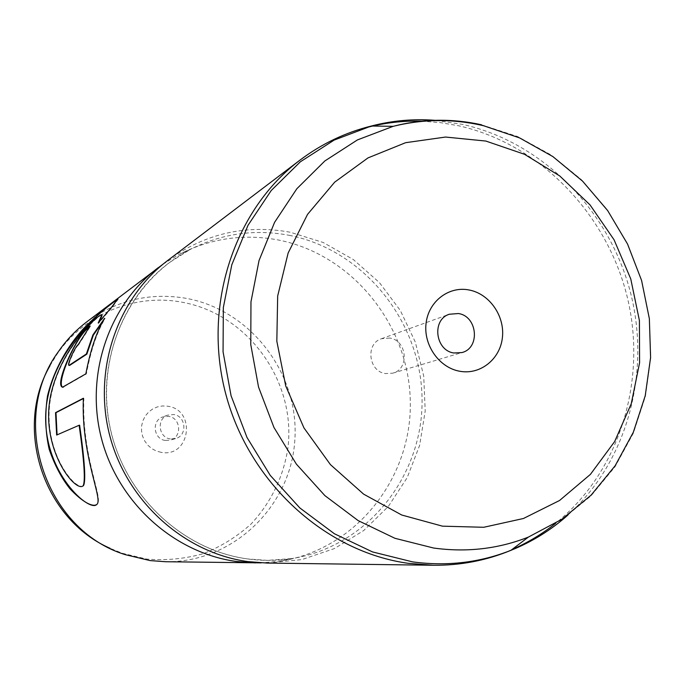 <?xml version="1.0" encoding="UTF-8"?>
<svg xmlns="http://www.w3.org/2000/svg" width="685" height="685" viewBox="0 0 685 685"><rect width="100%" height="100%" fill="white"/><g stroke="black" fill="none" stroke-linecap="round" stroke-linejoin="round"><path stroke-width="0.51" stroke-dasharray="3.42 2.57" d="M161.249 452.374L156.266 451.013L151.693 448.555L147.755 445.122L144.646 440.883L142.531 436.062L141.521 430.891L141.667 425.642L142.951 420.581L145.314 415.958L148.636 412.01L152.746 408.936L157.43 406.89L162.448 405.957L167.568 406.196C196.646 409.758 190.207 457.897 161.249 452.374M165.316 440.446C153.423 439.196 151.419 420.402 162.799 416.925L168.604 416.377C180.831 417.73 182.338 437.21 170.428 440.112L165.316 440.446M170.411 438.922C158.372 437.655 156.334 418.612 167.851 415.093L173.733 414.545C186.106 415.915 187.639 435.643 175.583 438.588L170.411 438.922M389.722 338.048L381.468 338.724C365.268 343.596 368.462 371.51 385.501 373.582L392.805 373.171C409.698 369.044 407.147 340.299 389.722 338.048M50.022 365.67L56.898 354.453C84.366 313.841 135.159 293.326 181.79 302.171C248.227 313.91 296.639 381.682 287.811 448.761C283.128 477.591 270.9 502.653 251.13 523.956C236.993 536.689 221.041 546.587 203.291 553.66C184.856 558.866 165.975 560.672 146.659 559.071L122.332 553.266L110.131 548.325M86.67 321.959C116.707 300.167 149.792 292.272 185.909 298.283C250.975 309.894 299.628 374.164 294.815 440.327C290.765 506.532 232.951 562.779 165.573 561.734M167.662 260.514C204.901 233.568 245.787 224.149 290.329 232.249L323.192 242.481L353.289 259.512L379.353 282.52L400.314 310.459L415.315 342.098L423.732 376.099L425.205 411.026L419.622 445.387L407.173 477.693L388.292 506.515L363.735 530.515L334.494 548.531L301.837 559.594L267.236 563.07M162.961 264.222L179.333 254.272C210.8 238.303 243.74 233.534 278.136 239.956C352.278 254.298 409.39 325.375 410.306 401.881C411.805 478.353 355.9 549.524 280.328 561.161L261.242 562.873M98.203 323.012L98.606 323.294L99.608 321.205M101.705 314.912C98.845 315.143 58.157 350.112 50.21 400.742C42.513 451.843 75.915 491.984 83.459 485.674M79.631 425.205L57.086 434.855M56.641 435.052L57.103 434.992M83.347 398.542L83.87 398.268C81.506 456.33 103.957 499.468 97.159 504.169L96.516 504.742M83.364 398.25L83.87 398.268M117.597 299.268L118.197 299.251L111.715 307.856L98.606 323.294M103.067 321.154L105.036 318.576C97.099 331.728 90.865 350.198 86.336 373.959L62.926 387.29M85.839 373.856L86.336 373.959M63.414 387.145L63.876 387.239M88.75 327.772L90.471 326.24L90.103 325.957M78.133 344.709L78.544 344.94L90.471 326.24M78.544 344.94C76.206 345.882 67.524 364.334 69.245 365.439M289.173 235.306C363.658 249.811 421.078 321.376 422.054 398.37C423.613 475.33 367.511 546.938 291.587 558.617C277.065 560.844 262.406 560.955 247.61 558.943C180.84 550.012 121.776 492.917 109.061 422.799C96.088 352.707 131.066 280.139 189.899 249.631C221.52 233.585 254.606 228.816 289.173 235.306M481.495 124.781L517.629 136.555L551.254 155.05L581.3 179.564L606.841 209.216L627.083 243.004L641.425 279.822L649.406 318.491L650.75 357.784L645.373 396.418L633.377 433.143L615.062 466.708L590.949 495.931L561.743 519.71L528.366 537.1M421.566 121.177L440.215 122.598L458.693 125.783C539.497 143.884 606.516 213.146 627.109 296.468C647.59 379.79 620.036 471.511 555.74 523.22M511.909 549.593C487.112 560.27 460.902 565.493 433.297 565.253M567.942 515.034C627.991 461.151 651.632 370.868 629.78 289.815C607.766 208.797 541.801 142.172 462.837 124.439L434.958 120.312M299.97 160.127C318.097 146.47 337.774 136.324 359.008 129.705M280.328 561.161L291.587 558.617L267.415 560.373L247.705 558.943C185.284 550.509 128.9 500.127 111.963 435.429C94.932 370.765 119.327 299.919 169.418 262.569L189.899 249.631L179.333 254.272M167.851 415.093L162.799 416.925M381.468 338.724L449.334 314.244M122.332 553.266L125.278 554.662M56.898 354.453L58.448 351.576M392.805 373.171L461.947 352.561M175.583 438.588L170.428 440.112"/><path stroke-width="1.03" d="M469.062 289.978C448.752 285.885 428.459 301.46 426.061 323.397C423.356 345.283 439.359 367.836 459.9 371.279C480.416 375.046 500.213 359.094 502.413 337.482C504.913 315.913 489.398 293.737 469.062 289.978M458.393 313.533L449.334 314.244C431.567 319.57 435.206 350.617 453.924 352.989L461.947 352.561C480.476 348.048 477.531 316.127 458.393 313.533M261.242 562.873L165.573 561.734L150.109 560.587L125.278 554.662C44.79 529.985 8.34 419.229 58.448 351.576C66.342 340.137 75.752 330.264 86.67 321.959L162.961 264.222M299.97 160.127C234.013 209.79 202.203 306.058 225.904 394.517C249.451 483.011 325.58 551.939 408.337 563.335L433.297 565.253L267.236 563.07L248.056 561.623C184.573 553.052 127.341 502.002 109.968 436.422C92.501 370.85 116.912 298.806 167.662 260.514L299.97 160.127C321.59 143.85 345.368 132.479 371.287 126.031L334.16 140.082L300.338 161.806L271.209 190.533L248.013 225.296L231.795 264.804L223.336 307.548L223.062 351.79L231.059 395.716L247.02 437.509L270.275 475.424L299.833 507.928L334.4 533.752L372.529 551.93L412.644 561.888C446.98 566.504 479.74 562.65 510.924 550.338C531.997 541.878 550.997 530.113 567.942 515.034M255.317 562.916L236.565 561.503C174.504 553.137 118.651 503.355 101.705 439.402C84.683 375.466 108.547 305.159 158.166 267.715M69.151 365.276L86.378 353.974L92.895 334.931L104.625 318.285C96.645 331.489 90.386 350.018 85.839 373.856L62.498 387.222C53.319 384.191 80.787 328.158 90.103 325.957L78.133 344.709C75.778 345.685 67.087 364.172 68.8 365.276L69.596 365.439L86.849 354.154L93.331 335.162L103.067 321.154M111.338 307.531L98.203 323.012L101.697 315.126C104.017 310.177 61.984 343.236 50.699 395.202C39.773 447.981 74.922 492.661 83.039 485.913C85.565 481.632 84.264 461.416 79.135 425.257L56.641 435.052L55.528 412.653L83.364 398.25C80.993 456.544 103.572 499.767 96.782 504.468C92.792 507.388 82.431 502.139 69.939 488.747C61.581 478.258 54.663 465.124 49.192 449.334C45.364 432.303 44.782 414.596 47.453 396.195C53.944 369.027 68.2 345.308 83.878 328.209C104.745 307.231 119.507 297.119 117.88 298.883L111.338 307.531M110.131 548.325C43.489 519.435 13.563 428.493 50.022 365.67M99.608 321.205L102.065 315.451L101.705 314.912M83.039 485.913L83.459 485.674C86.01 481.409 84.734 461.245 79.631 425.205L79.135 425.257M57.086 434.855L55.99 412.67L83.347 398.542M55.528 412.653L55.99 412.67M96.516 504.742C87.971 512.08 38.668 467.881 46.486 404.903C54.98 342.44 111.998 303.318 117.597 299.268M86.378 353.974L86.849 354.154M92.895 334.931L93.331 335.162M62.926 387.29C55.185 384.653 76.395 335.393 88.75 327.772M68.928 365.328L69.596 365.439M434.958 120.312C413.432 118.685 392.214 120.586 371.287 126.031L393.181 126.323C423.347 118.89 453.487 118.693 483.593 125.74L519.59 137.908L552.898 156.608L582.55 181.123L607.672 210.595L627.554 244.066L641.588 280.473L649.354 318.696L650.596 357.536L645.227 395.784L633.325 432.252L615.147 465.749L591.138 495.118L561.914 519.247L528.366 537.1C498.286 548.933 466.699 552.572 433.605 548.026L394.945 538.299L358.204 520.634L324.878 495.615L296.391 464.147L273.957 427.466L258.536 387.059L250.77 344.598L250.967 301.837L259.041 260.531L274.582 222.342L296.853 188.735L324.87 160.941L357.416 139.928L393.181 126.323C422.431 118.788 451.869 118.274 481.495 124.781M442.459 526.166L483.756 527.279L523.434 518.502L559.542 500.504L590.401 474.388L614.633 441.585L631.245 403.773L639.593 362.776L639.405 320.503L630.748 278.863L614.043 239.741L590.025 204.892L559.731 175.942L524.479 154.279L485.828 141.05L445.567 137.051L405.623 142.685L368.008 157.901L334.7 182.141L307.556 214.354L288.145 252.979L277.673 296.031L276.826 341.199L285.739 385.989L303.952 427.902L330.427 464.618L363.641 494.159L401.693 515L442.459 526.166M555.74 523.22C542.306 533.94 527.698 542.734 511.909 549.593M359.008 129.705C379.43 123.428 400.28 120.577 421.566 121.177M433.297 565.253C460.363 565.519 486.239 560.544 510.924 550.338L528.366 537.1"/></g></svg>
